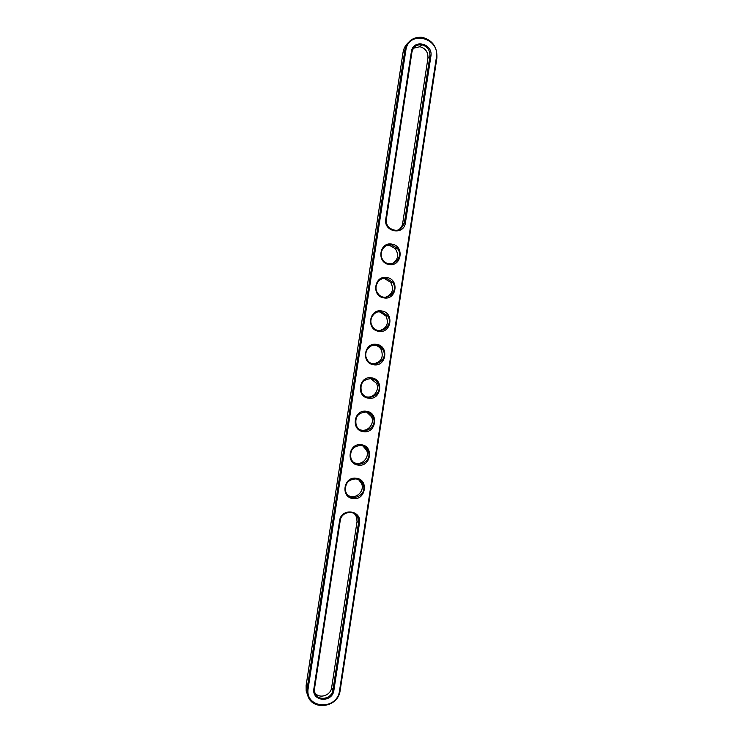 <?xml version="1.0" encoding="UTF-8"?>
<svg xmlns="http://www.w3.org/2000/svg" width="743" height="743" viewBox="0 0 743 743"><rect width="100%" height="100%" fill="white"/><g stroke="black" fill="none" stroke-linecap="round" stroke-linejoin="round"><path stroke-width="1.11" d="M411.938 52.14C413.238 46.828 416.544 44.376 421.838 44.794C427.494 46.447 430.178 50.283 429.891 56.319L404.433 222.714C401.257 230.869 396.065 232.448 388.858 227.46C386.787 225.101 385.961 222.371 386.351 219.259L411.938 52.14L411.381 51.731C412.932 38.571 433.373 43.41 430.884 56.282L429.891 56.319L427.949 58.149L402.65 223.467C402.121 226.466 400.579 228.695 398.016 230.163M413.498 48.211L419.944 46.707C425.563 48.341 428.228 52.159 427.949 58.149M430.884 56.282L405.418 222.779C403.932 235.875 383.323 232.02 385.775 219.018L411.381 51.731M339.551 690.6C337.248 711.07 304.351 708.738 308.196 688.194L405.827 50.44C408.288 29.794 440.274 37.447 436.373 57.555L339.551 690.6L340.164 690.386C338.288 708.562 309.738 711.339 307.323 693.386L307.268 687.86L404.833 50.487C407.08 41.209 412.82 36.816 422.052 37.299C432.426 40.048 437.376 46.93 436.903 57.954L340.164 690.386M333.913 690.173L359.482 523.035C361.98 510.06 341.148 507.543 339.597 520.704L313.899 688.631C311.428 701.726 332.427 703.259 333.913 690.173L332.975 689.838L358.525 522.803L358.135 518.317C355.581 509.345 341.232 511.175 340.22 520.657L314.549 688.417L314.595 691.612C316.026 701.568 331.917 699.98 332.975 689.838L331.657 687.544L357.039 521.605L356.659 517.147L354.448 513.636M361.367 444.76C374.147 446.004 370.896 467.254 358.256 465.099C345.411 463.929 348.69 442.522 361.367 444.76M356.241 478.223C369.039 479.365 365.788 500.624 353.129 498.572C340.266 497.504 343.545 476.087 356.241 478.223M366.485 411.297C379.246 412.644 375.995 433.893 363.373 431.637C350.547 430.364 353.826 408.956 366.485 411.297M371.602 377.853C384.345 379.301 381.103 400.542 368.491 398.183C355.683 396.808 358.962 375.41 371.602 377.853M376.72 344.408C389.443 345.959 386.202 367.191 373.608 364.739C360.819 363.262 364.089 341.873 376.72 344.408M386.945 277.566C399.641 279.312 396.4 300.534 383.843 297.878C371.082 296.197 374.361 274.817 386.945 277.566M388.951 264.462C376.218 262.678 379.487 241.308 392.063 244.15C404.74 246.007 401.489 267.22 388.951 264.462M381.837 310.983C394.542 312.636 391.301 333.858 378.726 331.304C365.955 329.725 369.225 308.336 381.837 310.983M361.061 445.475C353.046 446.014 349.674 450.314 350.956 458.375C354.829 470.022 373.209 462.016 368.129 450.964C366.736 447.871 364.376 446.041 361.061 445.475M355.943 478.919C348.077 479.439 344.678 483.665 345.727 491.587C349.21 503.317 367.831 495.832 363.151 484.65C361.795 481.399 359.398 479.486 355.943 478.919M366.178 412.049C357.987 412.597 354.671 416.99 356.213 425.21C360.522 436.745 378.596 428.135 373.088 417.241C371.639 414.334 369.336 412.597 366.178 412.049M371.296 378.624C362.909 379.209 359.64 383.704 361.507 392.1C366.29 403.477 384.001 394.18 378.001 383.49C376.525 380.778 374.286 379.162 371.296 378.624M376.404 345.207C369.262 343.73 363.132 352.572 366.828 359.036C372.169 370.218 389.406 360.123 382.868 349.702C381.363 347.222 379.209 345.727 376.404 345.207M386.629 278.411C379.014 276.684 372.902 286.677 377.667 293.113C384.298 303.692 400.198 291.618 392.397 281.987L386.629 278.411M391.737 245.023C383.806 243.156 377.769 253.911 383.202 260.254C390.595 270.378 405.539 257.124 397.022 248.06L391.737 245.023M381.521 311.809C374.156 310.212 368.026 319.574 372.215 326.047C378.168 336.969 394.812 325.945 387.67 315.868L381.521 311.809M308.169 696.358L306.172 691.064L306.107 685.575L403.05 52.372C403.672 48.536 405.362 45.36 408.093 42.862M314.911 692.782C319.221 699.265 330.793 695.615 331.657 687.544M354.318 462.713C361.479 466.26 370.023 457.53 366.587 450.23L362.825 445.902M348.291 495.488C355.284 500.002 364.971 491.411 361.637 483.702L358.72 479.746M360.504 429.881C367.72 432.38 375.048 423.584 371.509 416.73L366.782 412.151M366.819 396.948C373.933 398.359 380.026 389.583 376.395 383.202L370.627 378.549M373.2 363.856C381.187 362.268 383.862 357.522 381.224 349.628C379.729 347.167 377.593 345.681 374.806 345.17L374.435 345.114M385.849 297.219C392.573 294.089 394.189 289.138 390.697 282.349L384.958 278.801L382.208 278.746M392.007 263.728C398.137 259.966 399.223 254.942 395.285 248.645L390.038 245.636L386.286 245.747M379.562 330.616C386.927 328.202 389.072 323.335 385.998 316.016L379.887 311.976L378.271 311.856M385.775 219.018L386.351 219.259M405.418 222.779L402.65 223.467M306.107 685.575L307.268 687.86L308.196 688.194M436.903 57.954L436.373 57.555M403.05 52.372L404.833 50.487L405.827 50.44M314.549 688.417L313.899 688.631M359.482 523.035L357.039 521.605M339.597 520.704L340.22 520.657M421.838 44.794L419.944 46.707M306.172 691.064L307.323 693.386M358.135 518.317L356.659 517.147M368.129 450.964L366.587 450.23M363.151 484.65L361.637 483.702M373.088 417.241L371.509 416.73M378.001 383.49L376.395 383.202M382.868 349.702L381.224 349.628M392.397 281.987L390.697 282.349M397.022 248.06L395.285 248.645M387.67 315.868L385.998 316.016"/></g></svg>
